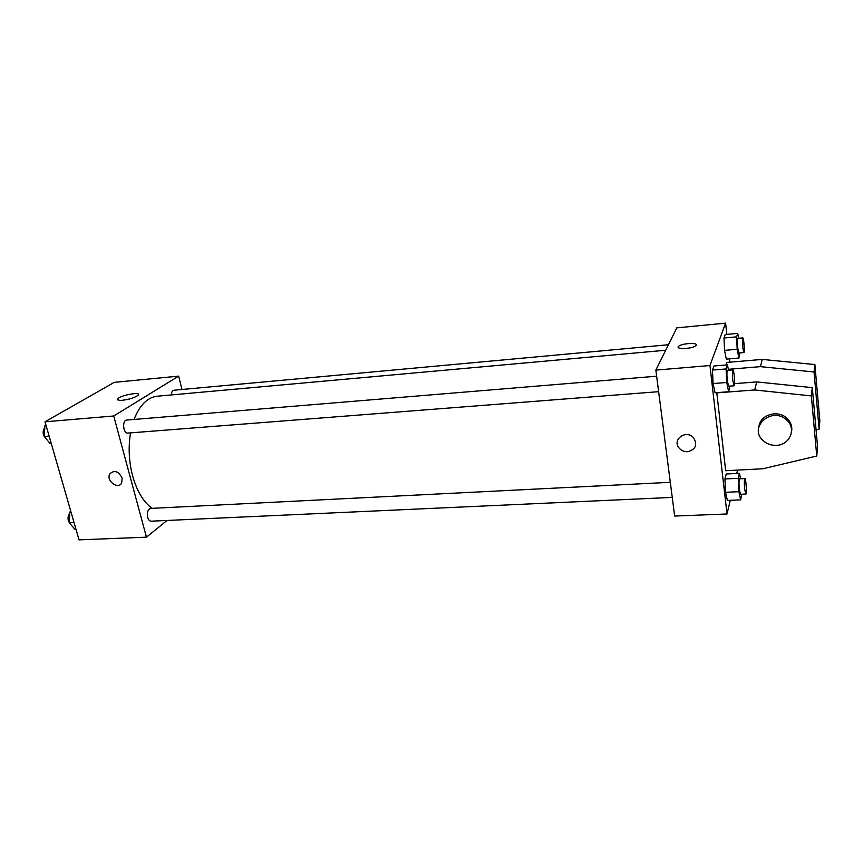 <?xml version="1.0" encoding="UTF-8"?>
<svg xmlns="http://www.w3.org/2000/svg" width="863" height="863" viewBox="0 0 863 863"><rect width="100%" height="100%" fill="white"/><g stroke="black" fill="none" stroke-linecap="round" stroke-linejoin="round"><path stroke-width="1.29" d="M167.034 520.454L146.451 537.174L79.029 539.86L45.005 421.813L114.272 382.363L178.641 376.128L181.996 389.493M130.54 432.859C128.199 447.207 128.889 461.565 132.622 475.923C136.958 491.23 143.452 502.029 152.093 508.339M665.707 350.238L157.195 396.214C147.4 397.379 139.698 405.125 134.067 419.45M146.451 537.174L113.722 415.988L178.641 376.128M668.437 344.736L173.992 390.227C172.427 390.551 171.521 392.126 171.262 394.941M670.303 482.309L150.669 508.415C147.864 509.407 146.872 512.385 147.67 517.358C148.414 519.85 149.579 521.123 151.144 521.187L672.255 497.401M658.631 391.673L127.875 433.075C123.085 433.776 121.91 420.13 126.753 420.054L656.635 376.203M113.722 415.988L45.005 421.813M122.514 400.281C118.587 400.561 117.044 400.065 117.897 398.792C120.518 395.157 141.802 391.338 138.231 395.146C135.167 397.552 129.935 399.267 122.514 400.281M122.115 478.048L121.683 482.989C118.069 490.173 105.534 480.346 109.892 473.744C114.488 469.817 118.565 471.252 122.115 478.048C118.565 471.252 114.488 469.817 109.892 473.744L109.892 473.744C105.545 480.346 118.069 490.173 121.683 482.989M730.292 500.303L727.013 513.981L674.661 516.063L655.848 370.108L676.808 327.864L725.6 323.14L726.84 334.402M737.552 470.098L736.743 473.453M729.515 358.846L729.882 362.18M696.204 345.178L695.761 345.729C692.331 349.04 674.499 349.591 678.717 346.29C681.651 343.345 697.833 342.298 696.204 345.178C697.833 342.298 681.651 343.355 678.717 346.3C674.499 349.601 692.331 349.04 695.761 345.739M727.013 513.981L709.947 365.534L655.848 370.108M709.947 365.534L725.6 323.14M687.574 451.716C684.154 451.813 681.349 450.615 679.159 448.102C671.565 439.558 686.43 429.04 693.701 437.951C697.628 445.017 695.589 449.601 687.574 451.716C695.589 449.601 697.628 445.017 693.701 437.951C686.43 429.04 671.565 439.558 679.159 448.102C681.349 450.605 684.154 451.813 687.574 451.716M724.542 350.378L723.992 338.005L725.222 334.553L723.992 338.005L724.542 350.378L726.322 359.116L724.542 350.378L737.185 349.256L736.614 336.84L737.736 333.388L738.674 338.274M713.054 383.56L712.482 370.076L713.928 366.02L712.482 370.076L713.054 383.56L715.071 392.773L713.054 383.56L726.722 382.482L726.117 368.943L727.444 364.876L728.545 370.249M725.524 492.309L724.942 478.976L726.236 473.992L724.942 478.976L725.524 492.309L727.401 500.432L725.524 492.309L738.868 491.683L738.253 478.307L739.429 473.312L740.594 478.771M816.074 429.936L819.116 429.191L819.85 420.874L814.877 364.553L762.212 359.418L726.851 362.428L726.01 365.006M725.675 470.723L716.808 392.87L754.737 389.968L811.36 395.923L816.754 456.031L762.946 468.749L725.675 470.723M819.116 429.191L814.046 371.975L760.443 366.646L728.35 369.31M791.598 426.333L791.112 427.174M734.553 383.647L756.711 381.91L812.288 387.638L817.574 446.743L816.754 456.031M758.955 426.419C760.066 414.898 777.574 409.472 786.678 418.026C790.875 421.91 792.493 426.484 791.544 431.748M776.42 445.34C771.144 445.535 766.646 443.916 762.946 440.464C748.178 427.336 771.727 406.149 786.398 419.785C796.851 428.134 790.066 445.114 776.42 445.34M814.877 364.553L814.046 371.975M812.288 387.638L811.36 395.923M762.212 359.418L760.443 366.646M756.711 381.91L754.737 389.968M51.241 443.453L50.076 443.539L44.272 436.495L44.908 425.621L45.933 425.028M49.126 436.117L44.272 436.495M46.073 425.524L44.908 425.621M44.79 427.617C43.193 429.526 42.772 432.039 43.528 435.168L46.375 439.051M75.922 529.084L74.779 529.138L69.245 522.773L69.827 512.007L70.809 511.317M74.045 522.557L69.245 522.773M70.982 511.942L69.827 512.007M69.763 513.345C68.123 515.351 67.67 517.929 68.414 521.09L70.669 524.413M729.882 386.117L728.652 391.737L726.722 382.482M732.914 369.893L727.466 370.346C726.808 371.306 726.743 374.758 727.293 380.691L728.62 386.214L734.068 385.793C735.298 386.063 734.089 369.429 732.914 369.893C732.277 370.853 732.234 374.305 732.763 380.259L734.068 385.793M728.652 391.737L715.071 392.773M726.117 368.943L712.482 370.076M727.444 364.876L713.928 366.02M739.925 352.924L738.89 358.037L737.185 349.256M742.795 337.897L737.757 338.361C737.207 339.202 737.185 342.331 737.671 347.735L738.857 353.01L743.906 352.568C744.952 352.816 743.798 337.465 742.795 337.897L742.73 347.293L743.906 352.568M738.89 358.037L726.322 359.116M736.614 336.84L723.992 338.005M737.736 333.388L725.222 334.553M741.77 494.229L740.648 499.85L738.868 491.683M744.866 478.555L739.548 478.825C738.89 479.893 738.825 483.453 739.364 489.504L740.519 494.294L745.837 494.046C747.002 494.348 745.977 478.145 744.866 478.555C744.23 479.634 744.176 483.194 744.704 489.256L745.837 494.046M740.648 499.85L727.401 500.432M738.253 478.307L724.942 478.976M739.429 473.312L726.236 473.992M118.242 400.065L117.897 398.792M786.398 419.785L786.678 418.026"/></g></svg>
